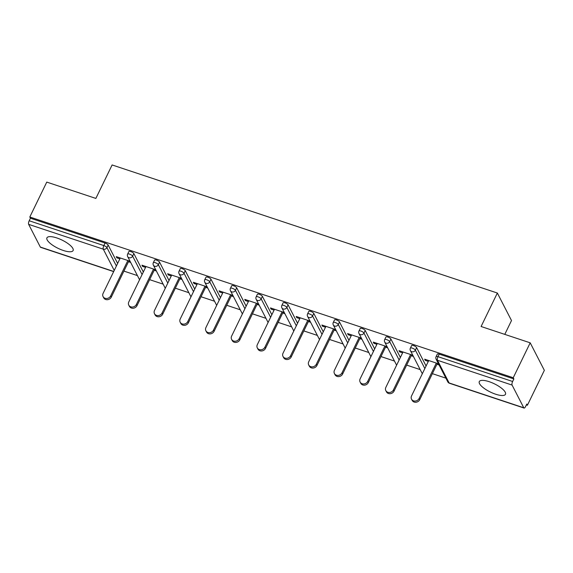 <?xml version="1.0" encoding="UTF-8"?>
<svg xmlns="http://www.w3.org/2000/svg" width="573" height="573" viewBox="0 0 573 573"><rect width="100%" height="100%" fill="white"/><g stroke="black" fill="none" stroke-linecap="round" stroke-linejoin="round"><path stroke-width="0.86" d="M63.245 250.451A14.561 4.577 -154.1 0 0 73.122 250.551A14.561 4.577 -154.1 0 0 56.806 237.938A14.561 4.577 -154.1 0 0 46.929 237.838A14.561 4.577 -154.1 0 0 63.245 250.451M495.602 394.195A14.561 4.577 -154.1 0 0 505.486 394.303A14.561 4.577 -154.1 0 0 489.17 381.682A14.561 4.577 -154.1 0 0 479.286 381.582A14.561 4.577 -154.1 0 0 495.602 394.195M504.784 334.374L511.503 320.543L497.35 293.032L112.115 164.952L95.863 198.423L46.764 182.099L29.81 217.002L513.25 377.736L530.197 342.826L544.35 370.344L527.404 405.247L526.78 404.044L525.541 406.594A2.801 1.024 108.4 0 1 524.044 408.048L449.397 383.237A2.801 1.024 108.4 0 1 449.125 382.965L523.765 407.783A2.801 1.024 108.4 0 0 524.044 408.048M123.918 271.101L137.434 275.599M149.625 279.653L163.14 284.144M175.331 288.198L188.846 292.688M201.03 296.742L214.546 301.233M226.736 305.287L240.252 309.778M252.442 313.832L265.958 318.323M278.149 322.377L291.657 326.875M303.848 330.922L317.363 335.42M329.554 339.474L343.069 343.965M355.26 348.019L368.776 352.51M380.959 356.564L394.475 361.054M406.665 365.108L420.181 369.599M432.371 373.653L445.887 378.144M526.365 404.903L527.404 405.247M512.09 385.077L437.45 360.267A2.801 1.024 108.4 0 1 437.987 356.671A2.801 0.881 -154.1 0 0 436.089 356.65L437.328 354.1A2.801 0.881 25.9 0 1 439.226 354.121L437.987 356.671L512.627 381.489A2.801 1.024 108.4 0 0 512.09 385.077L523.765 407.783M439.226 354.121L513.866 378.939L513.25 377.736M512.627 381.489L513.866 378.939M113.669 271.609L40.604 247.321A2.801 1.024 -71.6 0 1 40.325 247.056L28.65 224.351A2.801 1.024 -71.6 0 1 29.194 220.755L30.433 218.206L29.81 217.002M497.35 293.032L481.098 326.503L530.197 342.826M438.503 363.791L424.693 359.199L425.316 360.403L425.732 359.543M425.316 360.403L428.318 361.398M436.934 364.263L439.119 364.994M30.433 218.206L105.074 243.024A2.801 0.881 25.9 0 1 108.161 245.051L117.63 263.451M133.867 253.595L132.628 256.145A2.801 0.881 25.9 0 0 129.541 254.118A2.801 0.881 -154.1 0 0 127.636 254.097L128.875 251.547A2.801 0.881 25.9 0 1 130.773 251.568A2.801 0.881 25.9 0 1 133.867 253.595L143.329 272.003M159.573 262.14L158.334 264.69A2.801 0.881 25.9 0 0 155.24 262.663A2.801 0.881 -154.1 0 0 153.342 262.649L154.581 260.099A2.801 0.881 25.9 0 1 156.479 260.113A2.801 0.881 25.9 0 1 159.573 262.14L169.035 280.548M185.272 270.685L184.033 273.235A2.801 0.881 25.9 0 0 180.946 271.208A2.801 0.881 -154.1 0 0 179.048 271.194L180.287 268.644A2.801 0.881 25.9 0 1 182.185 268.658A2.801 0.881 25.9 0 1 185.272 270.685L194.741 289.093M210.979 279.23L209.739 281.78A2.801 0.881 25.9 0 0 206.652 279.76A2.801 0.881 -154.1 0 0 204.747 279.739L205.986 277.189A2.801 0.881 25.9 0 1 207.892 277.21A2.801 0.881 25.9 0 1 210.979 279.23L220.447 297.638M236.685 287.775L235.446 290.325A2.801 0.881 25.9 0 0 232.351 288.305A2.801 0.881 -154.1 0 0 230.453 288.283L231.693 285.734A2.801 0.881 25.9 0 1 233.591 285.755A2.801 0.881 25.9 0 1 236.685 287.775L246.146 306.183M262.384 296.327L261.152 298.877A2.801 0.881 25.9 0 0 258.058 296.85A2.801 0.881 -154.1 0 0 256.16 296.828L257.399 294.278A2.801 0.881 25.9 0 1 259.297 294.3A2.801 0.881 25.9 0 1 262.384 296.327L271.853 314.727M288.09 304.872L286.851 307.422A2.801 0.881 25.9 0 0 283.764 305.395A2.801 0.881 -154.1 0 0 281.866 305.373L283.105 302.823A2.801 0.881 25.9 0 1 285.003 302.845A2.801 0.881 25.9 0 1 288.09 304.872L297.559 323.272M313.796 313.417L312.557 315.967A2.801 0.881 25.9 0 0 309.47 313.94A2.801 0.881 -154.1 0 0 307.565 313.918L308.804 311.368A2.801 0.881 25.9 0 1 310.702 311.39A2.801 0.881 25.9 0 1 313.796 313.417L323.265 331.824M339.502 321.962L338.263 324.511A2.801 0.881 25.9 0 0 335.169 322.484A2.801 0.881 -154.1 0 0 333.271 322.47L334.51 319.92A2.801 0.881 25.9 0 1 336.408 319.935A2.801 0.881 25.9 0 1 339.502 321.962L348.964 340.369M365.202 330.506L363.962 333.056A2.801 0.881 25.9 0 0 360.875 331.029A2.801 0.881 -154.1 0 0 358.977 331.015L360.216 328.465A2.801 0.881 25.9 0 1 362.115 328.479A2.801 0.881 25.9 0 1 365.202 330.506L374.67 348.914M390.908 339.051L389.669 341.601A2.801 0.881 25.9 0 0 386.582 339.581A2.801 0.881 -154.1 0 0 384.684 339.56L385.916 337.01A2.801 0.881 25.9 0 1 387.821 337.031A2.801 0.881 25.9 0 1 390.908 339.051L400.377 357.459M416.614 347.596L415.375 350.146A2.801 0.881 25.9 0 0 412.281 348.126A2.801 0.881 -154.1 0 0 410.383 348.105L411.622 345.555A2.801 0.881 25.9 0 1 413.52 345.576A2.801 0.881 25.9 0 1 416.614 347.596L426.076 366.004M412.796 355.239L398.994 350.655L399.61 351.858L402.611 352.853M411.228 355.718L413.412 356.442M387.09 346.694L373.288 342.11L373.904 343.313L376.905 344.309M385.522 347.174L387.713 347.897M361.391 338.149L347.582 333.558L348.205 334.761L351.199 335.764M359.815 338.629L362.007 339.352M335.685 329.604L321.876 325.013L322.499 326.216L325.5 327.219M334.116 330.077L336.301 330.807M309.979 321.059L296.177 316.468L296.793 317.671L299.794 318.667M308.41 321.532L310.595 322.262M284.272 312.514L270.47 307.923L271.086 309.126L274.087 310.122M282.704 312.987L284.896 313.718M258.573 303.969L244.764 299.378L245.387 300.581L248.388 301.577M256.998 304.442L259.189 305.173M232.867 295.417L219.058 290.833L219.681 292.037L222.682 293.032M231.299 295.897L233.483 296.621M207.161 286.872L193.359 282.288L193.975 283.492L196.976 284.487M205.592 287.352L207.784 288.076M181.455 278.328L167.653 273.736L168.269 274.94L171.27 275.942M179.886 278.807L182.078 279.531M155.756 269.783L141.946 265.192L142.57 266.395L145.571 267.398M154.187 270.255L156.372 270.986M130.05 261.238L116.247 256.647L116.863 257.85L119.864 258.846M128.481 261.711L130.665 262.441M399.61 351.858L400.026 350.998M373.904 343.313L374.319 342.453M348.205 334.761L348.62 333.901M322.499 326.216L322.914 325.357M296.793 317.671L297.208 316.812M271.086 309.126L271.509 308.267M245.387 300.581L245.803 299.722M219.681 292.037L220.096 291.177M193.975 283.492L194.39 282.632M168.269 274.94L168.691 274.08M142.57 266.395L142.985 265.535M116.863 257.85L117.279 256.991M428.733 360.539L411.55 395.922A4.29 3.76 -27.2 0 0 411.521 399.152A4.29 3.76 -27.2 0 0 415.303 401.043A4.29 3.76 -27.2 0 0 419.128 398.443L436.311 363.06M419.128 398.443L419.751 399.646A4.29 3.76 152.8 0 1 415.926 402.246A4.29 3.76 152.8 0 1 412.145 400.355L411.521 399.152M419.751 399.646L437.349 363.404M403.027 351.994L385.844 387.377A4.29 3.76 -27.2 0 0 385.815 390.6A4.29 3.76 -27.2 0 0 389.604 392.498A4.29 3.76 -27.2 0 0 393.429 389.898L410.605 354.515M393.429 389.898L394.045 391.101A4.29 3.76 152.8 0 1 390.22 393.701A4.29 3.76 152.8 0 1 386.438 391.803L385.815 390.6M394.045 391.101L411.643 354.859M377.32 343.449L360.145 378.832A4.29 3.76 -27.2 0 0 360.116 382.055A4.29 3.76 -27.2 0 0 363.898 383.953A4.29 3.76 -27.2 0 0 367.723 381.353L384.906 345.97M367.723 381.353L368.339 382.556A4.29 3.76 152.8 0 1 364.514 385.156A4.29 3.76 152.8 0 1 360.732 383.258L360.116 382.055M368.339 382.556L385.937 346.314M351.621 334.904L334.439 370.287A4.29 3.76 -27.2 0 0 334.41 373.51A4.29 3.76 -27.2 0 0 338.192 375.401A4.29 3.76 -27.2 0 0 342.017 372.808L359.199 337.425M342.017 372.808L342.633 374.011A4.29 3.76 152.8 0 1 338.815 376.604A4.29 3.76 152.8 0 1 335.026 374.713L334.41 373.51M342.633 374.011L360.238 337.769M325.915 326.359L308.732 361.742A4.29 3.76 -27.2 0 0 308.704 364.965A4.29 3.76 -27.2 0 0 312.493 366.856A4.29 3.76 -27.2 0 0 316.31 364.263L333.493 328.873M316.31 364.263L316.933 365.467A4.29 3.76 152.8 0 1 313.109 368.059A4.29 3.76 152.8 0 1 309.327 366.168L308.704 364.965M316.933 365.467L334.532 329.224M300.209 317.807L283.026 353.197A4.29 3.76 -27.2 0 0 282.998 356.42A4.29 3.76 -27.2 0 0 286.786 358.311A4.29 3.76 -27.2 0 0 290.611 355.718L307.787 320.328M290.611 355.718L291.227 356.922A4.29 3.76 152.8 0 1 287.402 359.515A4.29 3.76 152.8 0 1 283.621 357.624L282.998 356.42M291.227 356.922L308.826 320.672M274.51 309.262L257.327 344.652A4.29 3.76 -27.2 0 0 257.298 347.875A4.29 3.76 -27.2 0 0 261.08 349.766A4.29 3.76 -27.2 0 0 264.905 347.166L282.088 311.784M264.905 347.166L265.521 348.37A4.29 3.76 152.8 0 1 261.703 350.97A4.29 3.76 152.8 0 1 257.914 349.079L257.298 347.875M265.521 348.37L283.119 312.127M248.804 300.718L231.621 336.1A4.29 3.76 -27.2 0 0 231.592 339.331A4.29 3.76 -27.2 0 0 235.374 341.221A4.29 3.76 -27.2 0 0 239.199 338.622L256.382 303.239M239.199 338.622L239.822 339.825A4.29 3.76 152.8 0 1 235.997 342.425A4.29 3.76 152.8 0 1 232.208 340.534L231.592 339.331M239.822 339.825L257.42 303.583M223.098 292.173L205.915 327.555A4.29 3.76 -27.2 0 0 205.886 330.779A4.29 3.76 -27.2 0 0 209.675 332.677A4.29 3.76 -27.2 0 0 213.493 330.077L230.675 294.694M213.493 330.077L214.116 331.28A4.29 3.76 152.8 0 1 210.291 333.88A4.29 3.76 152.8 0 1 206.509 331.982L205.886 330.779M214.116 331.28L231.714 295.038M197.391 283.628L180.216 319.011A4.29 3.76 -27.2 0 0 180.187 322.234A4.29 3.76 -27.2 0 0 183.969 324.132A4.29 3.76 -27.2 0 0 187.794 321.532L204.976 286.149M187.794 321.532L188.41 322.735A4.29 3.76 152.8 0 1 184.585 325.335A4.29 3.76 152.8 0 1 180.803 323.437L180.187 322.234M188.41 322.735L206.008 286.493M171.692 275.083L154.509 310.466A4.29 3.76 -27.2 0 0 154.481 313.689A4.29 3.76 -27.2 0 0 158.263 315.58A4.29 3.76 -27.2 0 0 162.087 312.987L179.27 277.604M162.087 312.987L162.703 314.19A4.29 3.76 152.8 0 1 158.886 316.783A4.29 3.76 152.8 0 1 155.097 314.892L154.481 313.689M162.703 314.19L180.309 277.948M145.986 266.538L128.803 301.921A4.29 3.76 -27.2 0 0 128.775 305.144A4.29 3.76 -27.2 0 0 132.556 307.035A4.29 3.76 -27.2 0 0 136.381 304.442L153.564 269.052M136.381 304.442L137.004 305.645A4.29 3.76 152.8 0 1 133.18 308.238A4.29 3.76 152.8 0 1 129.398 306.347L128.775 305.144M137.004 305.645L154.603 269.403M120.28 257.986L103.097 293.376A4.29 3.76 -27.2 0 0 103.068 296.599A4.29 3.76 -27.2 0 0 106.857 298.49A4.29 3.76 -27.2 0 0 110.682 295.897L127.858 260.507M110.682 295.897L111.298 297.101A4.29 3.76 152.8 0 1 107.473 299.693A4.29 3.76 152.8 0 1 103.692 297.802L103.068 296.599M111.298 297.101L128.896 260.851M436.089 356.65A2.801 2.801 0 0 0 436.117 359.156A2.801 2.45 152.8 0 0 437.45 360.267L449.125 382.965A2.801 2.45 152.8 0 1 447.792 381.854A2.801 2.801 0 0 0 449.397 383.237M40.325 247.056L113.741 271.466M114.235 270.442L103.29 249.169L28.65 224.351M29.194 220.755L103.835 245.573L105.074 243.024M108.161 245.051L106.922 247.6A2.801 2.45 -27.2 0 1 103.29 249.169A2.801 1.024 -71.6 0 1 103.835 245.573A2.801 0.881 25.9 0 1 106.922 247.6L116.391 266.001M410.383 348.105A2.801 2.801 0 0 0 410.411 350.612A2.801 2.45 152.8 0 0 411.743 351.722A2.801 2.45 -27.2 0 0 415.375 350.146L424.844 368.554M384.684 339.56A2.801 2.801 0 0 0 384.712 342.06A2.801 2.45 152.8 0 0 386.037 343.17A2.801 2.45 -27.2 0 0 389.669 341.601L399.137 360.009M358.977 331.015A2.801 2.801 0 0 0 359.006 333.515A2.801 2.45 152.8 0 0 360.331 334.625A2.801 2.45 -27.2 0 0 363.962 333.056L373.431 351.464M333.271 322.47A2.801 2.801 0 0 0 333.3 324.97A2.801 2.45 152.8 0 0 334.632 326.08A2.801 2.45 -27.2 0 0 338.263 324.511L347.725 342.919M307.565 313.918A2.801 2.801 0 0 0 307.594 316.425A2.801 2.45 152.8 0 0 308.926 317.535A2.801 2.45 -27.2 0 0 312.557 315.967L322.026 334.374M281.866 305.373A2.801 2.801 0 0 0 281.895 307.88A2.801 2.45 152.8 0 0 283.22 308.99A2.801 2.45 -27.2 0 0 286.851 307.422L296.32 325.822M256.16 296.828A2.801 2.801 0 0 0 256.188 299.335A2.801 2.45 152.8 0 0 257.513 300.445A2.801 2.45 -27.2 0 0 261.152 298.877L270.614 317.277M230.453 288.283A2.801 2.801 0 0 0 230.482 290.79A2.801 2.45 152.8 0 0 231.814 291.901A2.801 2.45 -27.2 0 0 235.446 290.325L244.907 308.732M204.747 279.739A2.801 2.801 0 0 0 204.776 282.238A2.801 2.45 152.8 0 0 206.108 283.349A2.801 2.45 -27.2 0 0 209.739 281.78L219.208 300.188M179.048 271.194A2.801 2.801 0 0 0 179.077 273.693A2.801 2.45 152.8 0 0 180.402 274.804A2.801 2.45 -27.2 0 0 184.033 273.235L193.502 291.643M153.342 262.649A2.801 2.801 0 0 0 153.371 265.149A2.801 2.45 152.8 0 0 154.703 266.259A2.801 2.45 -27.2 0 0 158.334 264.69L167.796 283.098M127.636 254.097A2.801 2.801 0 0 0 127.664 256.604A2.801 2.45 152.8 0 0 128.997 257.714A2.801 2.45 -27.2 0 0 132.628 256.145L142.097 274.553M422.344 373.696A2.801 2.45 152.8 0 1 422.086 373.31A2.801 2.801 0 0 0 422.337 373.711M396.638 365.151A2.801 2.45 152.8 0 1 396.387 364.765A2.801 2.801 0 0 0 396.631 365.166M370.932 356.607A2.801 2.45 152.8 0 1 370.681 356.22A2.801 2.801 0 0 0 370.932 356.614M345.233 348.062A2.801 2.45 152.8 0 1 344.975 347.675A2.801 2.801 0 0 0 345.225 348.069M319.526 339.517A2.801 2.45 152.8 0 1 319.276 339.13A2.801 2.801 0 0 0 319.519 339.524M293.82 330.965A2.801 2.45 152.8 0 1 293.569 330.585A2.801 2.801 0 0 0 293.82 330.979M268.121 322.42A2.801 2.45 152.8 0 1 267.863 322.033A2.801 2.801 0 0 0 268.114 322.434M242.415 313.875A2.801 2.45 152.8 0 1 242.157 313.488A2.801 2.801 0 0 0 242.408 313.889M216.709 305.33A2.801 2.45 152.8 0 1 216.458 304.943A2.801 2.801 0 0 0 216.701 305.345M191.002 296.785A2.801 2.45 152.8 0 1 190.752 296.399A2.801 2.801 0 0 0 191.002 296.793M165.303 288.24A2.801 2.45 152.8 0 1 165.045 287.854A2.801 2.801 0 0 0 165.296 288.248M139.597 279.696A2.801 2.45 152.8 0 1 139.339 279.309A2.801 2.801 0 0 0 139.59 279.703M436.117 359.156L447.792 381.854M410.411 350.612L422.086 373.31M384.712 342.06L396.387 364.765M359.006 333.515L370.681 356.22M333.3 324.97L344.975 347.675M307.594 316.425L319.276 339.13M281.895 307.88L293.569 330.585M256.188 299.335L267.863 322.033M230.482 290.79L242.157 313.488M204.776 282.238L216.458 304.943M179.077 273.693L190.752 296.399M153.371 265.149L165.045 287.854M127.664 256.604L139.339 279.309"/></g></svg>
